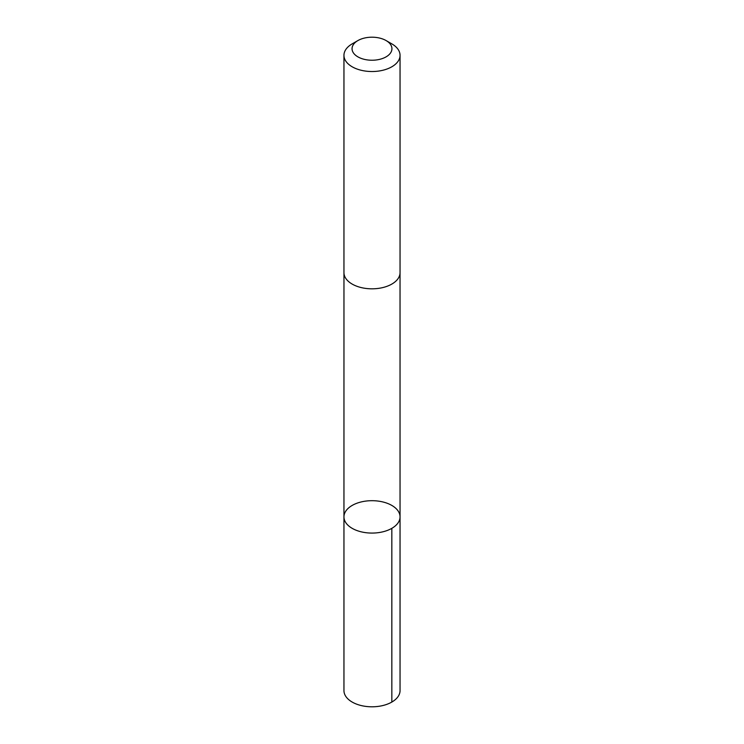 <?xml version="1.0" encoding="UTF-8"?>
<svg xmlns="http://www.w3.org/2000/svg" width="744" height="744" viewBox="0 0 744 744"><rect width="100%" height="100%" fill="white"/><g stroke="black" fill="none" stroke-linecap="round" stroke-linejoin="round"><path stroke-width="1.12" d="M400.049 516.773A28.049 16.191 180 0 1 400.049 516.885A28.049 16.191 180 0 1 372 533.076A28.049 16.191 180 0 1 343.951 516.885A28.049 16.191 180 0 1 371.907 500.693A28.049 16.191 180 0 1 400.049 516.773A28.049 16.191 180 0 1 400.049 516.885A28.049 16.191 180 0 1 372 533.076A28.049 16.191 180 0 1 343.951 516.885L343.951 690.609A28.049 16.191 0 0 0 343.951 690.711A28.049 16.191 0 0 0 372.093 706.8A28.049 16.191 0 0 0 400.049 690.609A28.049 16.191 0 0 0 400.049 690.497M357.892 40.576L352.163 43.877A28.049 16.191 0 0 0 343.951 55.326L343.951 272.63A28.049 16.191 0 0 0 343.951 272.732A28.049 16.191 0 0 0 372.093 288.821A28.049 16.191 0 0 0 400.049 272.63L400.049 55.326A28.049 16.191 0 0 0 391.837 43.877L386.108 40.576A19.948 11.523 0 0 0 357.892 40.576A19.948 11.523 0 0 0 352.052 48.797A19.948 11.523 0 0 0 379.691 59.343A19.948 11.523 0 0 0 386.108 40.576M343.951 55.326A28.049 16.191 0 0 0 343.951 55.437A28.049 16.191 0 0 0 372.093 71.526A28.049 16.191 0 0 0 400.049 55.326M391.828 528.333L391.837 702.057M400.039 272.936L400.049 690.609M343.961 272.936L343.951 516.885"/></g></svg>

